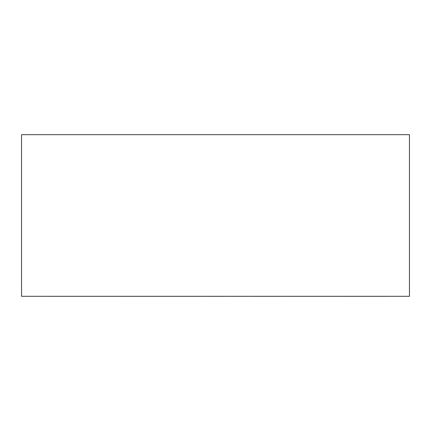 <?xml version="1.0" encoding="UTF-8"?>
<svg xmlns="http://www.w3.org/2000/svg" width="431" height="431" viewBox="0 0 431 431"><rect width="100%" height="100%" fill="white"/><g stroke="black" fill="none" stroke-linecap="round" stroke-linejoin="round"><path stroke-width="0.65" d="M409.45 296.302L21.55 296.302L21.55 134.677L409.45 134.677L409.45 296.302M171.522 296.323L44.177 296.302M386.763 296.323L281.696 296.302M280.705 296.323L252.835 296.323M208.755 296.323L222.202 296.323M171.635 296.323L189.241 296.323M222.827 296.323L224.142 296.323M234.302 296.323L242.098 296.323M206.767 296.323L189.257 296.323L206.767 296.302M304.437 296.302L304.819 296.323"/></g></svg>
